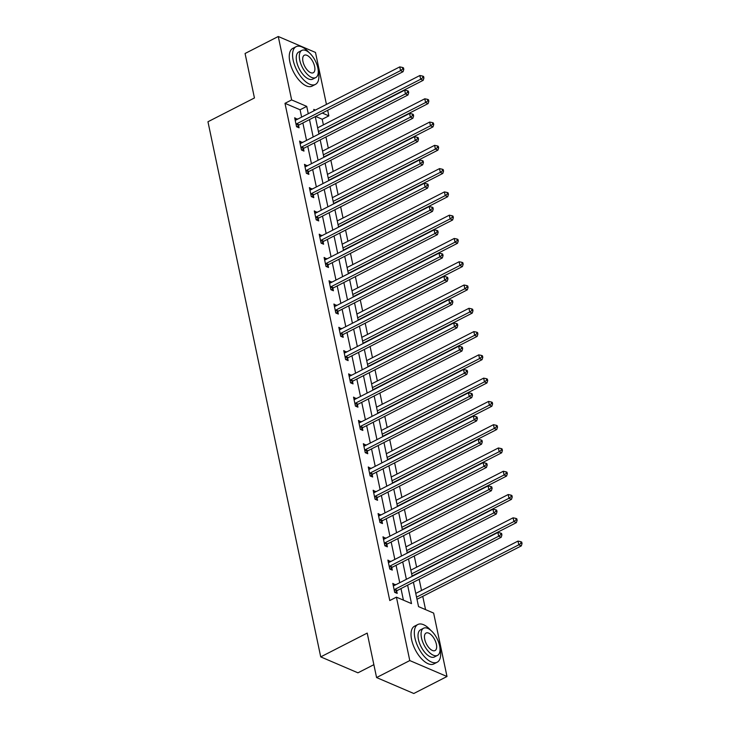 <?xml version="1.0" encoding="UTF-8"?>
<svg xmlns="http://www.w3.org/2000/svg" width="730" height="730" viewBox="0 0 730 730"><rect width="100%" height="100%" fill="white"/><g stroke="black" fill="none" stroke-linecap="round" stroke-linejoin="round"><path stroke-width="1.09" d="M373.87 664.674L357.946 672.823L320.726 656.881L207.959 121.755L254.441 97.966L245.07 53.491L278.267 36.5L315.488 52.441L326.447 104.417M327.679 110.285L328.856 115.86L322.286 113.05M323.399 124.894L322.213 119.255L328.856 115.86M425.553 609.623L422.752 596.346M421.52 590.479L419.157 579.273M416.611 567.201L414.248 555.995M411.702 543.923L409.348 532.708M406.802 520.636L404.438 509.43M401.892 497.358L399.529 486.153M396.983 474.08L394.629 462.875M392.083 450.802L389.72 439.597M387.174 427.524L384.81 416.319M382.274 404.247L379.91 393.032M377.364 380.96L375.001 369.754M372.455 357.682L370.101 346.476M367.555 334.404L365.192 323.198M362.646 311.126L360.282 299.921M357.746 287.848L355.382 276.643M352.836 264.57L350.473 253.356M347.927 241.283L345.573 230.078M343.027 218.005L340.664 206.8M338.118 194.727L335.754 183.522M333.209 171.45L330.854 160.244M328.308 148.172L325.945 136.966M413.399 582.212L418.546 606.621L433.638 613.091L446.997 676.509L409.785 660.568L396.417 597.149L411.51 603.61L407.623 585.177M409.785 660.568L376.58 677.559L413.8 693.5L446.997 676.509M322.213 119.255L315.643 116.444M301.627 117.119L300.085 109.783L284.992 103.322L389.774 600.544L396.417 597.149M403.416 600.142L400.98 588.572M399.748 582.704L396.071 565.294M394.839 559.426L391.171 542.016M389.929 536.148L386.261 518.738M385.029 512.871L381.361 495.451M380.12 489.593L376.452 472.173M375.22 466.315L371.543 448.895M370.311 443.028L366.642 425.617M365.401 419.75L361.733 402.339M360.501 396.472L356.833 379.062M355.592 373.194L351.924 355.775M350.692 349.916L347.015 332.497M345.783 326.638L342.115 309.219M340.873 303.351L337.205 285.941M335.973 280.074L332.296 262.663M331.064 256.796L327.396 239.385M326.155 233.518L322.487 216.098M321.255 210.24L317.587 192.82M316.346 186.962L312.677 169.543M311.445 163.675L307.768 146.265M306.536 140.397L302.868 122.987M297.293 119.337L294.674 117.786L296.562 126.737L299.081 127.814L298.57 125.396M302.202 142.615L299.583 141.063L301.472 150.015L303.981 151.092L303.479 148.683M307.102 165.902L304.492 164.341L306.372 173.293L308.89 174.37L308.379 171.961M312.011 189.179L309.392 187.619L311.281 196.58L313.8 197.657L313.289 195.239M316.92 212.457L314.301 210.906L316.19 219.858L318.7 220.934L318.189 218.516M321.82 235.735L319.211 234.184L321.09 243.136L323.609 244.212L323.098 241.794M326.73 259.013L324.111 257.462L326 266.413L328.518 267.49L328.007 265.072M331.63 282.291L329.02 280.74L330.909 289.691L333.418 290.768L332.907 288.359M336.539 305.578L333.92 304.018L335.809 312.978L338.328 314.055L337.817 311.637M341.448 328.856L338.829 327.296L340.718 336.256L343.228 337.333L342.726 334.915M346.349 352.134L343.739 350.582L345.618 359.534L348.137 360.611L347.626 358.193M351.258 375.412L348.639 373.86L350.528 382.812L353.046 383.889L352.535 381.471M356.158 398.69L353.548 397.138L355.437 406.09L357.946 407.167L357.435 404.758M361.067 421.976L358.448 420.416L360.337 429.368L362.856 430.445L362.345 428.035M365.976 445.254L363.357 443.694L365.246 452.655L367.756 453.731L367.254 451.313M370.876 468.532L368.267 466.981L370.147 475.933L372.665 477.009L372.154 474.591M375.786 491.81L373.167 490.259L375.056 499.211L377.574 500.287L377.063 497.869M380.695 515.088L378.076 513.537L379.965 522.488L382.474 523.565L381.973 521.147M385.595 538.366L382.985 536.815L384.865 545.766L387.384 546.843L386.873 544.434M390.504 561.653L387.885 560.092L389.774 569.044L392.293 570.121L391.782 567.712M395.404 584.931L392.795 583.37L394.684 592.331L397.193 593.408L396.682 590.99M376.58 677.559L367.208 633.092L320.726 656.881M284.992 103.322L291.635 99.919L278.267 36.5M308.27 113.725L306.728 106.379L291.635 99.919M406.382 579.31L402.714 561.899M401.482 556.032L397.813 538.612M396.572 532.754L392.904 515.334M391.663 509.476L387.995 492.056M386.763 486.189L383.095 468.779M381.854 462.911L378.186 445.501M376.954 439.633L373.276 422.223M372.045 416.355L368.376 398.936M367.135 393.078L363.467 375.658M362.235 369.791L358.567 352.38M357.326 346.513L353.658 329.102M352.426 323.235L348.748 305.824M347.516 299.957L343.848 282.537M342.607 276.679L338.939 259.26M337.707 253.401L334.039 235.982M332.798 230.114L329.13 212.704M327.889 206.836L324.22 189.426M322.988 183.558L319.32 166.148M318.079 160.281L314.411 142.861M313.179 137.003L309.502 119.583M315.369 110.084L313.763 109.4L314.055 110.759M315.287 116.627L318.955 134.037M320.196 139.904L323.865 157.324M325.096 163.182L328.774 180.602M330.006 186.46L333.674 203.88M334.915 209.747L338.583 227.158M339.815 233.025L343.483 250.436M344.724 256.303L348.392 273.713M349.624 279.581L353.302 297M354.534 302.859L358.202 320.278M359.443 326.137L363.111 343.556M364.343 349.424L368.02 366.834M369.252 372.702L372.921 390.112M374.161 395.979L377.83 413.39M379.062 419.257L382.73 436.677M383.971 442.535L387.639 459.955M388.871 465.822L392.548 483.233M393.78 489.1L397.448 506.511M398.69 512.378L402.358 529.788M403.59 535.656L407.258 553.075M408.499 558.934L412.167 576.353M300.085 109.783L306.728 106.379M295.13 119.921L297.192 118.862M300.03 143.199L302.101 142.14M304.939 166.476L307.001 165.418M309.849 189.754L311.911 188.696M314.749 213.032L316.82 211.983M319.658 236.319L321.72 235.261M324.558 259.597L326.629 258.539M329.467 282.875L331.529 281.816M334.376 306.153L336.439 305.094M339.277 329.431L341.348 328.372M344.186 352.709L346.248 351.659M349.086 375.996L351.157 374.937M353.995 399.274L356.058 398.215M358.904 422.551L360.967 421.493M363.805 445.829L365.876 444.771M368.714 469.107L370.776 468.058M373.623 492.394L375.685 491.336M378.523 515.672L380.595 514.614M383.433 538.95L385.495 537.891M388.333 562.228L390.404 561.169M393.242 585.506L395.304 584.447M296.709 123.771L299.218 124.848L403.07 71.695L400.551 70.618L296.709 123.771A1.697 1.296 -66.8 0 0 296.234 124.136L296.051 124.319M402.796 68.939L403.809 69.368L403.489 67.881L402.486 67.452L402.796 68.939L400.551 70.618L399.766 66.886L295.915 120.039A1.697 1.296 -66.8 0 1 295.404 120.185L295.185 120.204M299.218 124.848A1.697 1.296 -66.8 0 0 298.743 125.213L297.101 126.965M403.07 71.695L403.809 69.368M402.486 67.452L399.766 66.886M318.901 133.791A1.697 1.296 113.2 0 1 319.338 133.462L423.19 80.318L420.672 79.242L419.887 75.509L317.65 127.832M318.435 131.564L420.672 79.242L422.916 77.553L423.92 77.991L423.61 76.495L422.606 76.066L422.916 77.553M419.887 75.509L422.606 76.066M423.92 77.991L423.19 80.318M308.963 52.478A21.188 10.065 62.9 0 0 296.079 46.693A21.188 10.065 62.9 0 0 293.159 60.179A21.188 10.065 62.9 0 0 315.397 84.424A21.188 10.065 62.9 0 0 318.316 70.947A21.188 10.065 62.9 0 0 318.234 70.6M296.079 46.693L292.766 48.399A21.188 10.065 62.9 0 0 289.846 61.877A21.188 10.065 62.9 0 0 312.075 86.122L315.397 84.424M315.743 77.581L312.686 79.141A15.257 7.245 -117.1 0 1 296.681 61.685A15.257 7.245 -117.1 0 1 298.789 51.976L301.837 50.416A15.257 7.245 62.9 0 0 299.738 60.125A15.257 7.245 62.9 0 0 315.743 77.581A15.257 7.245 62.9 0 0 317.842 67.872A15.257 7.245 62.9 0 0 301.837 50.416M302.959 61.503A9.837 4.672 62.9 0 0 313.27 72.754A9.837 4.672 62.9 0 0 314.63 66.494A9.837 4.672 62.9 0 0 304.31 55.243A9.837 4.672 62.9 0 0 302.959 61.503M430.727 630.282A21.188 10.065 62.9 0 0 417.843 624.506A21.188 10.065 62.9 0 0 414.923 637.983A21.188 10.065 62.9 0 0 437.16 662.238A21.188 10.065 62.9 0 0 440.071 648.751A21.188 10.065 62.9 0 0 439.998 648.413M417.843 624.506L414.521 626.203A21.188 10.065 62.9 0 0 411.611 639.681A21.188 10.065 62.9 0 0 433.839 663.935L437.16 662.238M437.507 655.385L434.45 656.954A15.257 7.245 -117.1 0 1 418.445 639.489A15.257 7.245 -117.1 0 1 420.553 629.789L423.601 628.22A15.257 7.245 62.9 0 0 421.502 637.929A15.257 7.245 62.9 0 0 437.507 655.385A15.257 7.245 62.9 0 0 439.606 645.685A15.257 7.245 62.9 0 0 423.601 628.22M424.723 639.307A9.837 4.672 62.9 0 0 435.034 650.558A9.837 4.672 62.9 0 0 436.394 644.307A9.837 4.672 62.9 0 0 426.074 633.056A9.837 4.672 62.9 0 0 424.723 639.307M301.609 147.049L304.127 148.126L407.979 94.982L405.46 93.905L301.609 147.049A1.697 1.296 -66.8 0 0 301.134 147.414L300.961 147.606M407.705 92.217L408.709 92.655L408.399 91.159L407.395 90.73L407.705 92.217L405.46 93.905L404.675 90.173L300.824 143.326A1.697 1.296 -66.8 0 1 300.304 143.472L300.094 143.482M304.127 148.126A1.697 1.296 -66.8 0 0 303.653 148.491L302.001 150.243M407.979 94.982L408.709 92.655M407.395 90.73L404.675 90.173M306.518 170.336L309.027 171.413L412.879 118.26L410.37 117.183L306.518 170.336A1.697 1.296 -66.8 0 0 306.043 170.692L305.87 170.884M412.614 115.504L413.618 115.933L413.299 114.437L412.295 114.008L412.614 115.504L410.37 117.183L409.576 113.451L305.733 166.604A1.697 1.296 -66.8 0 1 305.213 166.75L304.994 166.759M309.027 171.413A1.697 1.296 -66.8 0 0 308.562 171.769L306.91 173.53M412.879 118.26L413.618 115.933M412.295 114.008L409.576 113.451M323.81 157.069A1.697 1.296 113.2 0 1 324.248 156.749L428.09 103.596L425.581 102.519L424.796 98.787L322.56 151.11M323.344 154.842L425.581 102.519L427.826 100.84L428.829 101.269L428.519 99.773L427.506 99.344L427.826 100.84M424.796 98.787L427.506 99.344M428.829 101.269L428.09 103.596M328.719 180.346A1.697 1.296 113.2 0 1 329.148 180.027L432.999 126.874L430.481 125.797L429.696 122.065L327.46 174.388M328.245 178.12L430.481 125.797L432.726 124.118L433.739 124.547L433.419 123.051L432.416 122.622L432.726 124.118M429.696 122.065L432.416 122.622M433.739 124.547L432.999 126.874M311.418 193.614L313.937 194.691L417.788 141.538L415.27 140.461L311.418 193.614A1.697 1.296 -66.8 0 0 310.953 193.97L310.77 194.162M417.514 138.782L418.518 139.211L418.208 137.714L417.204 137.286L417.514 138.782L415.27 140.461L414.485 136.729L310.633 189.882A1.697 1.296 -66.8 0 1 310.113 190.028L309.903 190.037M313.937 194.691A1.697 1.296 -66.8 0 0 313.462 195.047L311.82 196.808M417.788 141.538L418.518 139.211M417.204 137.286L414.485 136.729M316.327 216.892L318.846 217.969L422.688 164.816L420.179 163.739L316.327 216.892A1.697 1.296 -66.8 0 0 315.853 217.257L315.679 217.44M422.424 162.06L423.427 162.489L423.117 161.001L422.104 160.564L422.424 162.06L420.179 163.739L419.394 160.007L315.543 213.16A1.697 1.296 -66.8 0 1 315.022 213.306L314.812 213.315M318.846 217.969A1.697 1.296 -66.8 0 0 318.371 218.334L316.72 220.086M422.688 164.816L423.427 162.489M422.104 160.564L419.394 160.007M321.237 240.17L323.746 241.247L427.598 188.094L425.079 187.017L321.237 240.17A1.697 1.296 -66.8 0 0 320.762 240.535L320.589 240.718M427.324 185.338L428.337 185.767L428.017 184.279L427.013 183.85L427.324 185.338L425.079 187.017L424.294 183.285L320.443 236.438A1.697 1.296 -66.8 0 1 319.932 236.584L319.713 236.593M323.746 241.247A1.697 1.296 -66.8 0 0 323.271 241.612L321.629 243.364M427.598 188.094L428.337 185.767M427.013 183.85L424.294 183.285M333.619 203.624A1.697 1.296 113.2 0 1 334.057 203.305L437.909 150.152L435.39 149.075L434.605 145.343L332.369 197.675M333.154 201.398L435.39 149.075L437.635 147.396L438.639 147.825L438.329 146.338L437.325 145.9L437.635 147.396M434.605 145.343L437.325 145.9M438.639 147.825L437.909 150.152M338.528 226.902A1.697 1.296 113.2 0 1 338.957 226.583L442.809 173.43L440.299 172.353L439.515 168.621L337.269 220.953M338.063 224.685L440.299 172.353L442.544 170.674L443.548 171.103L443.229 169.615L442.225 169.187L442.544 170.674M439.515 168.621L442.225 169.187M443.548 171.103L442.809 173.43M343.438 250.18A1.697 1.296 113.2 0 1 343.866 249.861L447.718 196.708L445.2 195.631L444.415 191.908L342.178 244.231M342.963 247.963L445.2 195.631L447.444 193.952L448.457 194.39L448.138 192.893L447.134 192.464L447.444 193.952M444.415 191.908L447.134 192.464M448.457 194.39L447.718 196.708M326.137 263.448L328.655 264.525L432.507 211.371L429.988 210.295L326.137 263.448A1.697 1.296 -66.8 0 0 325.662 263.813L325.489 263.995M432.233 208.616L433.237 209.054L432.926 207.557L431.923 207.128L432.233 208.616L429.988 210.295L429.204 206.572L325.352 259.716A1.697 1.296 -66.8 0 1 324.832 259.862L324.622 259.88M328.655 264.525A1.697 1.296 -66.8 0 0 328.181 264.89L326.538 266.642M432.507 211.371L433.237 209.054M431.923 207.128L429.204 206.572M348.338 273.467A1.697 1.296 113.2 0 1 348.776 273.139L452.627 219.995L450.109 218.918L449.324 215.186L347.088 267.509M347.872 271.241L450.109 218.918L452.354 217.23L453.357 217.668L453.047 216.171L452.034 215.742L452.354 217.23M449.324 215.186L452.034 215.742M453.357 217.668L452.627 219.995M331.046 286.726L333.555 287.802L437.407 234.659L434.898 233.582L331.046 286.726A1.697 1.296 -66.8 0 0 330.571 287.091L330.398 287.282M437.142 231.894L438.146 232.332L437.827 230.835L436.823 230.406L437.142 231.894L434.898 233.582L434.113 229.85L330.261 283.003A1.697 1.296 -66.8 0 1 329.741 283.149L329.531 283.158M333.555 287.802A1.697 1.296 -66.8 0 0 333.09 288.168L331.438 289.92M437.407 234.659L438.146 232.332M436.823 230.406L434.113 229.85M353.247 296.745A1.697 1.296 113.2 0 1 353.676 296.426L457.527 243.273L455.018 242.196L454.224 238.464L351.988 290.786M352.773 294.518L455.018 242.196L457.263 240.517L458.267 240.946L457.947 239.449L456.943 239.02L457.263 240.517M454.224 238.464L456.943 239.02M458.267 240.946L457.527 243.273M335.955 310.013L338.464 311.089L442.316 257.936L439.798 256.86L335.955 310.013A1.697 1.296 -66.8 0 0 335.481 310.369L335.298 310.56M442.042 255.181L443.055 255.609L442.736 254.113L441.732 253.684L442.042 255.181L439.798 256.86L439.013 253.127L335.161 306.281A1.697 1.296 -66.8 0 1 334.65 306.427L334.431 306.436M338.464 311.089A1.697 1.296 -66.8 0 0 337.99 311.445L336.348 313.207M442.316 257.936L443.055 255.609M441.732 253.684L439.013 253.127M358.147 320.023A1.697 1.296 113.2 0 1 358.585 319.704L462.437 266.55L459.918 265.474L459.134 261.741L356.897 314.064M357.682 317.796L459.918 265.474L462.163 263.795L463.167 264.224L462.856 262.736L461.853 262.298L462.163 263.795M459.134 261.741L461.853 262.298M463.167 264.224L462.437 266.55M340.855 333.291L343.374 334.367L447.225 281.214L444.707 280.137L340.855 333.291A1.697 1.296 -66.8 0 0 340.381 333.647L340.207 333.838M446.952 278.459L447.955 278.887L447.645 277.391L446.632 276.962L446.952 278.459L444.707 280.137L443.922 276.405L340.07 329.559A1.697 1.296 -66.8 0 1 339.55 329.704L339.34 329.714M343.374 334.367A1.697 1.296 -66.8 0 0 342.899 334.723L341.248 336.484M447.225 281.214L447.955 278.887M446.632 276.962L443.922 276.405M363.056 343.301A1.697 1.296 113.2 0 1 363.494 342.981L467.337 289.828L464.827 288.751L464.043 285.019L361.806 337.351M362.591 341.083L464.827 288.751L467.072 287.072L468.076 287.501L467.766 286.014L466.753 285.576L467.072 287.072M464.043 285.019L466.753 285.576M468.076 287.501L467.337 289.828M345.764 356.568L348.274 357.645L452.125 304.492L449.616 303.415L345.764 356.568A1.697 1.296 -66.8 0 0 345.29 356.934L345.117 357.116M451.861 301.736L452.865 302.165L452.545 300.678L451.541 300.24L451.861 301.736L449.616 303.415L448.822 299.683L344.98 352.836A1.697 1.296 -66.8 0 1 344.46 352.982L344.241 352.991M348.274 357.645A1.697 1.296 -66.8 0 0 347.809 358.01L346.157 359.762M452.125 304.492L452.865 302.165M451.541 300.24L448.822 299.683M367.966 366.579A1.697 1.296 113.2 0 1 368.394 366.259L472.246 313.106L469.728 312.029L468.943 308.297L366.706 360.629M367.491 364.361L469.728 312.029L471.972 310.35L472.985 310.779L472.666 309.292L471.662 308.863L471.972 310.35M468.943 308.297L471.662 308.863M472.985 310.779L472.246 313.106M350.665 379.846L353.183 380.923L457.035 327.77L454.516 326.693L350.665 379.846A1.697 1.296 -66.8 0 0 350.199 380.211L350.017 380.394M456.761 325.014L457.765 325.443L457.454 323.956L456.451 323.527L456.761 325.014L454.516 326.693L453.731 322.961L349.88 376.114A1.697 1.296 -66.8 0 1 349.36 376.26L349.15 376.279M353.183 380.923A1.697 1.296 -66.8 0 0 352.709 381.288L351.066 383.04M457.035 327.77L457.765 325.443M456.451 323.527L453.731 322.961M372.866 389.866A1.697 1.296 113.2 0 1 373.304 389.537L477.155 336.384L474.637 335.307L473.852 331.584L371.616 383.907M372.4 387.639L474.637 335.307L476.882 333.628L477.885 334.066L477.575 332.57L476.571 332.141L476.882 333.628M473.852 331.584L476.571 332.141M477.885 334.066L477.155 336.384M355.574 403.124L358.092 404.201L461.935 351.048L459.425 349.971L355.574 403.124A1.697 1.296 -66.8 0 0 355.099 403.489L354.926 403.672M461.67 348.292L462.674 348.73L462.364 347.234L461.351 346.805L461.67 348.292L459.425 349.971L458.641 346.248L354.789 399.392A1.697 1.296 -66.8 0 1 354.269 399.538L354.059 399.556M358.092 404.201A1.697 1.296 -66.8 0 0 357.618 404.566L355.966 406.318M461.935 351.048L462.674 348.73M461.351 346.805L458.641 346.248M377.775 413.143A1.697 1.296 113.2 0 1 378.204 412.815L482.055 359.671L479.546 358.594L478.752 354.862L376.516 407.185M377.31 410.917L479.546 358.594L481.791 356.915L482.795 357.344L482.475 355.848L481.471 355.419L481.791 356.915M478.752 354.862L481.471 355.419M482.795 357.344L482.055 359.671M360.483 426.402L362.993 427.479L466.844 374.335L464.326 373.258L360.483 426.402A1.697 1.296 -66.8 0 0 360.009 426.767L359.826 426.959M466.57 371.579L467.583 372.008L467.264 370.512L466.26 370.083L466.57 371.579L464.326 373.258L463.541 369.526L359.689 422.679A1.697 1.296 -66.8 0 1 359.178 422.825L358.959 422.834M362.993 427.479A1.697 1.296 -66.8 0 0 362.518 427.844L360.875 429.596M466.844 374.335L467.583 372.008M466.26 370.083L463.541 369.526M382.675 436.421A1.697 1.296 113.2 0 1 383.113 436.102L486.965 382.949L484.446 381.872L483.661 378.14L381.425 430.463M382.21 434.195L484.446 381.872L486.691 380.193L487.695 380.622L487.385 379.125L486.381 378.697L486.691 380.193M483.661 378.14L486.381 378.697M487.695 380.622L486.965 382.949M365.383 449.689L367.902 450.766L471.753 397.613L469.235 396.536L365.383 449.689A1.697 1.296 -66.8 0 0 364.909 450.045L364.735 450.237M471.48 394.857L472.483 395.286L472.173 393.789L471.169 393.361L471.48 394.857L469.235 396.536L468.45 392.804L364.599 445.957A1.697 1.296 -66.8 0 1 364.078 446.103L363.868 446.112M367.902 450.766A1.697 1.296 -66.8 0 0 367.427 451.122L365.776 452.883M471.753 397.613L472.483 395.286M471.169 393.361L468.45 392.804M387.584 459.699A1.697 1.296 113.2 0 1 388.022 459.38L491.865 406.227L489.355 405.15L488.571 401.418L386.334 453.75M387.119 457.473L489.355 405.15L491.6 403.471L492.604 403.9L492.294 402.412L491.281 401.974L491.6 403.471M488.571 401.418L491.281 401.974M492.604 403.9L491.865 406.227M370.293 472.967L372.802 474.044L476.654 420.891L474.144 419.814L370.293 472.967A1.697 1.296 -66.8 0 0 369.818 473.323L369.645 473.514M476.389 418.135L477.393 418.564L477.073 417.076L476.07 416.638L476.389 418.135L474.144 419.814L473.35 416.082L369.508 469.235A1.697 1.296 -66.8 0 1 368.988 469.381L368.769 469.39M372.802 474.044A1.697 1.296 -66.8 0 0 372.337 474.4L370.685 476.161M476.654 420.891L477.393 418.564M476.07 416.638L473.35 416.082M392.494 482.977A1.697 1.296 113.2 0 1 392.923 482.658L496.774 429.505L494.256 428.428L493.471 424.696L391.234 477.028M392.019 480.76L494.256 428.428L496.5 426.749L497.513 427.178L497.194 425.69L496.19 425.262L496.5 426.749M493.471 424.696L496.19 425.262M497.513 427.178L496.774 429.505M375.193 496.245L377.711 497.322L481.563 444.168L479.044 443.092L375.193 496.245A1.697 1.296 -66.8 0 0 374.727 496.61L374.545 496.792M481.289 441.413L482.293 441.842L481.983 440.354L480.979 439.916L481.289 441.413L479.044 443.092L478.26 439.36L374.408 492.513A1.697 1.296 -66.8 0 1 373.888 492.659L373.678 492.668M377.711 497.322A1.697 1.296 -66.8 0 0 377.237 497.687L375.594 499.439M481.563 444.168L482.293 441.842M480.979 439.916L478.26 439.36M397.394 506.255A1.697 1.296 113.2 0 1 397.832 505.936L501.683 452.782L499.165 451.706L498.38 447.974L396.144 500.305M396.928 504.038L499.165 451.706L501.41 450.027L502.413 450.456L502.103 448.968L501.099 448.539L501.41 450.027M498.38 447.974L501.099 448.539M502.413 450.456L501.683 452.782M380.102 519.523L382.62 520.599L486.463 467.446L483.954 466.37L380.102 519.523A1.697 1.296 -66.8 0 0 379.627 519.888L379.454 520.07M486.198 464.691L487.202 465.12L486.892 463.632L485.879 463.203L486.198 464.691L483.954 466.37L483.169 462.637L379.317 515.791A1.697 1.296 -66.8 0 1 378.797 515.937L378.587 515.955M382.62 520.599A1.697 1.296 -66.8 0 0 382.146 520.964L380.494 522.716M486.463 467.446L487.202 465.12M485.879 463.203L483.169 462.637M402.303 529.542A1.697 1.296 113.2 0 1 402.741 529.214L506.583 476.06L504.074 474.984L503.289 471.261L401.044 523.583M401.838 527.315L504.074 474.984L506.319 473.305L507.323 473.743L507.003 472.246L505.999 471.817L506.319 473.305M503.289 471.261L505.999 471.817M507.323 473.743L506.583 476.06M385.011 542.801L387.52 543.877L491.372 490.724L488.854 489.648L385.011 542.801A1.697 1.296 -66.8 0 0 384.537 543.166L384.363 543.357M491.098 487.969L492.111 488.406L491.792 486.91L490.788 486.481L491.098 487.969L488.854 489.648L488.069 485.924L384.226 539.068A1.697 1.296 -66.8 0 1 383.706 539.214L383.487 539.233M387.52 543.877A1.697 1.296 -66.8 0 0 387.046 544.242L385.404 545.994M491.372 490.724L492.111 488.406M490.788 486.481L488.069 485.924M407.212 552.82A1.697 1.296 113.2 0 1 407.641 552.5L511.493 499.347L508.974 498.271L508.189 494.538L405.953 546.861M406.738 550.593L508.974 498.271L511.219 496.592L512.232 497.02L511.912 495.524L510.909 495.095L511.219 496.592M508.189 494.538L510.909 495.095M512.232 497.02L511.493 499.347M389.911 566.078L392.43 567.164L496.281 514.011L493.763 512.934L389.911 566.078A1.697 1.296 -66.8 0 0 389.437 566.443L389.263 566.635M496.008 511.255L497.011 511.684L496.701 510.188L495.697 509.759L496.008 511.255L493.763 512.934L492.978 509.202L389.126 562.356A1.697 1.296 -66.8 0 1 388.606 562.502L388.397 562.511M392.43 567.164A1.697 1.296 -66.8 0 0 391.955 567.52L390.313 569.281M496.281 514.011L497.011 511.684M495.697 509.759L492.978 509.202M412.112 576.098A1.697 1.296 113.2 0 1 412.55 575.778L516.402 522.625L513.883 521.548L513.099 517.816L410.862 570.139M411.647 573.871L513.883 521.548L516.128 519.87L517.132 520.298L516.822 518.802L515.809 518.373L516.128 519.87M513.099 517.816L515.809 518.373M517.132 520.298L516.402 522.625M394.82 589.365L397.339 590.442L501.181 537.289L498.672 536.212L394.82 589.365A1.697 1.296 -66.8 0 0 394.346 589.721L394.173 589.913M500.917 534.533L501.921 534.962L501.601 533.466L500.598 533.037L500.917 534.533L498.672 536.212L497.887 532.48L394.036 585.633A1.697 1.296 -66.8 0 1 393.516 585.779L393.306 585.788M397.339 590.442A1.697 1.296 -66.8 0 0 396.865 590.798L395.213 592.559M501.181 537.289L501.921 534.962M500.598 533.037L497.887 532.48M417.022 599.376A1.697 1.296 113.2 0 1 417.451 599.056L521.302 545.903L518.793 544.826L517.999 541.094L415.762 593.426M416.547 597.149L518.793 544.826L521.038 543.147L522.041 543.576L521.722 542.089L520.718 541.651L521.038 543.147M517.999 541.094L520.718 541.651M522.041 543.576L521.302 545.903M296.234 124.136L298.743 125.213M319.338 133.462L318.791 133.234M301.134 147.414L303.653 148.491M306.043 170.692L308.562 171.769M324.248 156.749L323.691 156.512M329.148 180.027L328.6 179.79M310.953 193.97L313.462 195.047M315.853 217.257L318.371 218.334M320.762 240.535L323.271 241.612M334.057 203.305L333.5 203.068M338.957 226.583L338.41 226.346M343.866 249.861L343.319 249.624M325.662 263.813L328.181 264.89M348.776 273.139L348.219 272.91M330.571 287.091L333.09 288.168M353.676 296.426L353.128 296.188M335.481 310.369L337.99 311.445M358.585 319.704L358.038 319.466M340.381 333.647L342.899 334.723M363.494 342.981L362.938 342.744M345.29 356.934L347.809 358.01M368.394 366.259L367.847 366.022M350.199 380.211L352.709 381.288M373.304 389.537L372.747 389.3M355.099 403.489L357.618 404.566M378.204 412.815L377.656 412.587M360.009 426.767L362.518 427.844M383.113 436.102L382.566 435.865M364.909 450.045L367.427 451.122M388.022 459.38L387.466 459.143M369.818 473.323L372.337 474.4M392.923 482.658L392.375 482.42M374.727 496.61L377.237 497.687M397.832 505.936L397.275 505.698M379.627 519.888L382.146 520.964M402.741 529.214L402.184 528.976M384.537 543.166L387.046 544.242M407.641 552.5L407.094 552.263M389.437 566.443L391.955 567.52M412.55 575.778L411.994 575.541M394.346 589.721L396.865 590.798M417.451 599.056L416.903 598.819"/></g></svg>
